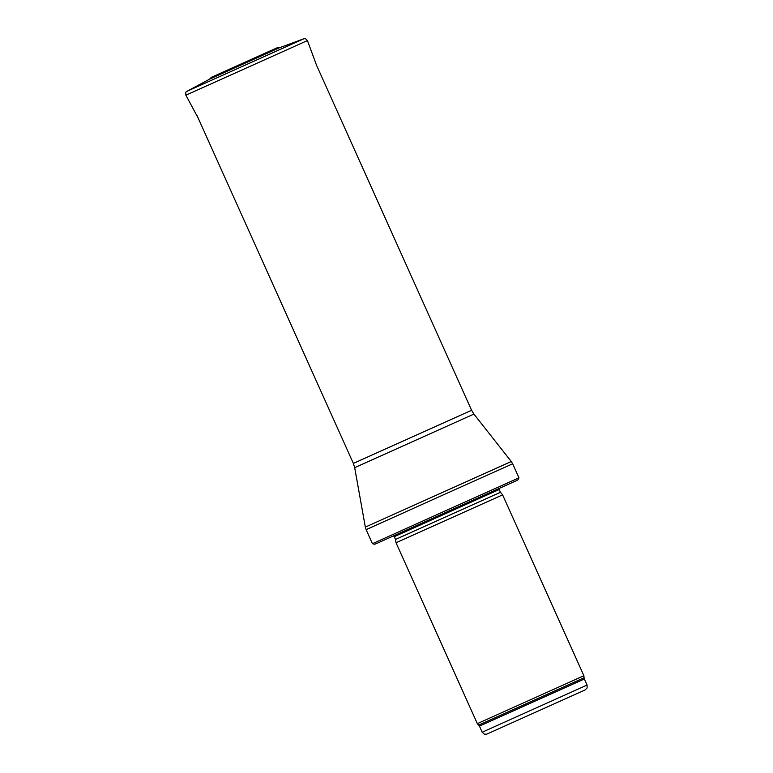 <?xml version="1.0" encoding="UTF-8"?>
<svg xmlns="http://www.w3.org/2000/svg" width="773" height="773" viewBox="0 0 773 773"><rect width="100%" height="100%" fill="white"/><g stroke="black" fill="none" stroke-linecap="round" stroke-linejoin="round"><path stroke-width="1.16" d="M583.895 675.747L477.328 723.634L396.037 542.762L502.605 494.865L583.895 675.747L584.04 677.766L478.738 725.093L479.453 726.137L584.359 678.994L587.084 685.062L482.178 732.215L484.352 734.176L486.661 734.176L585.045 689.989L587.113 687.989L587.084 685.062M499.165 488.43L393.505 535.911M516.016 480.845L517.9 479.878L518.973 477.849L445.673 510.702L372.441 543.699L374.683 544.25L376.644 543.487M234.461 67.937L279.662 47.665L303.692 38.834L187.085 91.233L209.638 79.136L234.461 67.937M395.505 539.467L500.498 492.285L395.505 539.467L396.037 542.762M500.295 491.957L499.203 489.522L394.298 536.675L393.447 535.892M515.62 481.028L377.05 543.303M518.973 477.849L512.663 463.8L439.364 496.653L366.131 529.66L372.441 543.699M473.907 414.086L354.681 467.665L353.367 463.404L471.588 410.27L473.907 414.086L511.272 461.51L365.339 527.099L366.131 529.66M303.692 38.834C304.533 39.259 304.224 37.007 307.441 40.563L185.887 95.195C185.365 90.422 186.844 92.142 187.085 91.233M277.256 47.742L234.702 66.836M482.178 732.215L479.453 726.137M584.04 677.766L584.359 678.994M478.738 725.093L477.328 723.634M500.498 492.285L502.605 494.865M395.389 539.1L394.298 536.675M499.184 488.372L499.203 489.522M511.272 461.51L512.663 463.8M354.681 467.665L365.339 527.099M471.588 410.27L316.495 65.154L307.441 40.563M353.367 463.404L197.134 115.766M185.887 95.195L198.265 118.288M209.638 79.136L211.29 77.377L234.625 66.855L277.188 47.771L279.671 47.665"/></g></svg>
